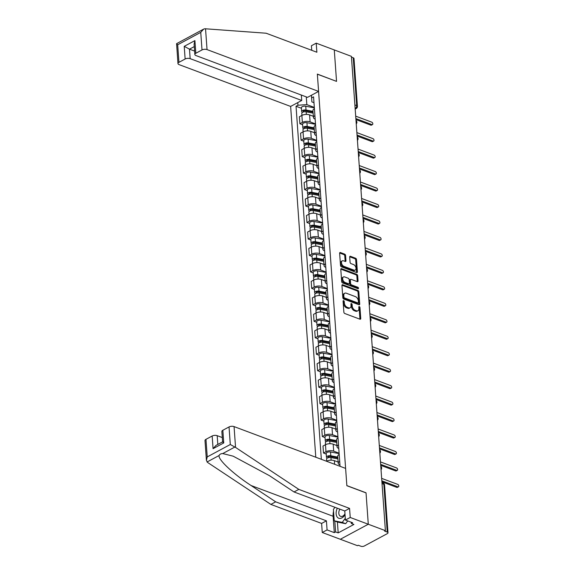 <?xml version="1.0" encoding="UTF-8"?>
<svg xmlns="http://www.w3.org/2000/svg" width="575" height="575" viewBox="0 0 575 575"><rect width="100%" height="100%" fill="white"/><g stroke="black" fill="none" stroke-linecap="round" stroke-linejoin="round"><path stroke-width="0.86" d="M343.613 300.646A0.819 0.51 61.7 0 0 343.074 301.149L343.864 312.16A1.164 0.733 61.7 0 0 344.777 313.512L359.979 319.204A1.164 0.733 61.7 0 0 360.453 319.197A1.164 0.733 61.7 0 0 360.748 318.485L359.957 307.481A0.819 0.51 61.7 0 0 358.778 307.036L358.879 308.459A3.73 2.336 61.7 0 1 357.945 310.73A3.73 2.336 61.7 0 1 356.414 310.766L355.149 310.292A3.73 2.336 61.7 0 1 352.209 305.957L352.108 304.534A0.819 0.51 61.7 0 0 350.923 304.096L351.023 305.519A3.73 2.336 61.7 0 1 350.089 307.79A3.73 2.336 61.7 0 1 348.565 307.819L347.293 307.345A3.73 2.336 61.7 0 1 344.353 303.018L344.252 301.595A0.819 0.51 61.7 0 0 343.613 300.646M345.589 255.494A1.164 0.733 61.7 0 0 344.677 254.143L340.407 252.54A1.164 0.733 61.7 0 0 339.933 252.554A1.164 0.733 61.7 0 0 339.638 253.259L340.515 265.485A1.164 0.733 61.7 0 0 341.435 266.836L356.629 272.536A1.164 0.733 61.7 0 0 357.111 272.528A1.164 0.733 61.7 0 0 357.398 271.817L356.522 259.591A1.164 0.733 61.7 0 0 355.609 258.24L350.455 256.306A1.164 0.733 61.7 0 0 349.981 256.321A1.164 0.733 61.7 0 0 349.686 257.025L350.06 262.257A1.164 0.733 61.7 0 0 350.98 263.609L353.532 264.572A3.119 1.955 61.7 0 1 355.824 267.296A3.119 1.955 61.7 0 1 355.206 270.085A3.119 1.955 61.7 0 1 353.934 270.113L343.929 266.362A3.119 1.955 61.7 0 1 341.636 263.63A3.119 1.955 61.7 0 1 342.254 260.842A3.119 1.955 61.7 0 1 343.527 260.82L345.194 261.445A1.164 0.733 61.7 0 0 345.676 261.438A1.164 0.733 61.7 0 0 345.963 260.727L345.589 255.494L344.777 255.932A1.164 0.733 61.7 0 0 343.857 254.581L339.652 253M206.418 460.381L204.995 440.558A3.565 1.617 -4.1 0 1 205.965 439.336L207.23 456.909L206.418 460.381L207.597 462.451L270.868 504.412L321.612 523.43L322.266 532.508L340.328 539.271L368.287 524.242L366.031 492.797L346.847 485.602L317.357 74.197L336.54 81.384L334.283 49.932L351.404 56.35L385.401 530.66L384.589 531.099L387.248 532.098L383.827 484.287A2.372 1.502 -69.5 0 0 383.029 482.942L381.951 482.533M382.03 483.611L383.827 484.287A2.372 1.078 175.9 0 1 384.56 484.991L387.988 532.802A2.372 1.078 175.9 0 1 387.342 533.622L364.277 546.02A2.372 1.078 175.9 0 1 360.928 546.25L358.261 545.251L357.442 545.689L340.328 539.271L368.287 524.242L385.401 530.66M342.722 284.762A1.164 0.733 61.7 0 0 342.24 284.769A1.164 0.733 61.7 0 0 341.952 285.48L342.822 297.706A1.164 0.733 61.7 0 0 343.742 299.058L358.944 304.75A1.164 0.733 61.7 0 0 359.418 304.743A1.164 0.733 61.7 0 0 359.713 304.031L358.836 291.812A1.164 0.733 61.7 0 0 357.916 290.454L342.722 284.762L341.967 285.164M341.672 281.599L340.795 269.373A1.164 0.733 61.7 0 1 341.09 268.662A1.164 0.733 61.7 0 1 341.564 268.654L356.759 274.347A1.164 0.733 61.7 0 1 357.679 275.698L358.053 280.931A1.164 0.733 61.7 0 1 357.765 281.642A1.164 0.733 61.7 0 1 357.283 281.649L351.124 279.342A1.164 0.733 61.7 0 0 350.642 279.349A1.164 0.733 61.7 0 0 350.355 280.061L350.599 283.533A1.164 0.733 61.7 0 0 351.519 284.884L357.938 287.292A0.819 0.51 61.7 0 1 358.038 288.736L342.592 282.95A1.164 0.733 61.7 0 1 341.672 281.599M190.167 58.657A3.565 1.617 175.9 0 0 185.136 59.009L184.23 46.345L189.484 49.163L190.167 58.657L301.724 100.467L290.634 106.433L315.783 457.218M351.454 57.112L353.251 57.788A2.372 1.078 -4.1 0 1 353.992 58.492L357.42 106.303A2.372 1.078 175.9 0 0 356.68 105.599L353.251 57.788M387.988 532.802A2.372 1.078 175.9 0 0 387.248 532.098M339.947 464.916L339.918 464.902A5.462 2.48 -4.1 0 1 338.222 463.277A5.462 2.48 -4.1 0 1 339.696 461.409M339.2 454.444A5.462 2.48 175.9 0 0 337.719 456.313L338.222 463.277M338.129 462.063L334.363 460.654A5.462 2.48 175.9 0 0 326.658 461.186L326.535 461.251M338.768 448.45L338.74 448.435A5.462 2.48 -4.1 0 1 337.036 446.811A5.462 2.48 -4.1 0 1 338.517 444.942M326.219 454.049L323.495 453.021L325.975 451.684A5.462 2.48 -4.1 0 1 333.687 451.152L339.106 453.186M338.021 437.978A5.462 2.48 175.9 0 0 336.54 439.846L337.036 446.811M336.95 445.596L333.184 444.188A5.462 2.48 175.9 0 0 325.479 444.719L322.992 446.056L323.495 453.021M337.59 431.983L337.554 431.976A5.462 2.48 -4.1 0 1 335.857 430.344A5.462 2.48 -4.1 0 1 337.338 428.483M325.04 437.582L322.309 436.554L324.796 435.225A5.462 2.48 -4.1 0 1 332.501 434.686L337.928 436.72M336.835 421.518A5.462 2.48 175.9 0 0 335.362 423.38L335.857 430.344M335.771 429.137L332.005 427.721A5.462 2.48 175.9 0 0 324.3 428.253L321.813 429.59L322.309 436.554M336.411 415.517L336.375 415.509A5.462 2.48 -4.1 0 1 334.679 413.885A5.462 2.48 -4.1 0 1 336.159 412.016M323.862 421.116L321.13 420.095L323.617 418.758A5.462 2.48 -4.1 0 1 331.322 418.226L336.749 420.26M335.656 405.052A5.462 2.48 175.9 0 0 334.176 406.92L334.679 413.885M334.592 412.67L330.826 411.262A5.462 2.48 175.9 0 0 323.121 411.793L320.634 413.13L321.13 420.095M335.225 399.057L335.196 399.043A5.462 2.48 -4.1 0 1 333.5 397.418A5.462 2.48 -4.1 0 1 334.973 395.55M322.683 404.649L319.952 403.628L322.438 402.292A5.462 2.48 -4.1 0 1 330.143 401.76L335.57 403.794M334.478 388.585A5.462 2.48 175.9 0 0 332.997 390.454L333.5 397.418M333.414 396.204L329.64 394.795A5.462 2.48 175.9 0 0 321.935 395.327L319.456 396.664L319.952 403.628M334.046 382.591L334.018 382.576A5.462 2.48 -4.1 0 1 332.314 380.952A5.462 2.48 -4.1 0 1 333.795 379.083M321.504 388.19L318.773 387.162L321.26 385.825A5.462 2.48 -4.1 0 1 328.965 385.293L334.384 387.327M333.299 372.118A5.462 2.48 175.9 0 0 331.818 373.987L332.314 380.952M332.228 379.737L328.462 378.328A5.462 2.48 175.9 0 0 320.757 378.86L318.27 380.197L318.773 387.162M332.868 366.124L332.839 366.117A5.462 2.48 -4.1 0 1 331.135 364.485A5.462 2.48 -4.1 0 1 332.616 362.624M320.318 371.723L317.594 370.702L320.074 369.366A5.462 2.48 -4.1 0 1 327.786 368.827L333.205 370.861M332.12 355.659A5.462 2.48 175.9 0 0 330.639 357.521L331.135 364.485M331.049 363.278L327.283 361.862A5.462 2.48 175.9 0 0 319.578 362.394L317.091 363.731L317.594 370.702M331.689 349.658L331.653 349.65A5.462 2.48 -4.1 0 1 329.957 348.026A5.462 2.48 -4.1 0 1 331.437 346.157M319.139 355.257L316.408 354.236L318.895 352.899A5.462 2.48 -4.1 0 1 326.6 352.367L332.027 354.401M330.934 339.192A5.462 2.48 175.9 0 0 329.461 341.061L329.957 348.026M329.87 346.811L326.104 345.402A5.462 2.48 175.9 0 0 318.399 345.934L315.912 347.271L316.408 354.236M330.51 333.198L330.474 333.184A5.462 2.48 -4.1 0 1 328.778 331.559A5.462 2.48 -4.1 0 1 330.258 329.691M317.961 338.79L315.229 337.769L317.716 336.433A5.462 2.48 -4.1 0 1 325.421 335.901L330.848 337.935M329.755 322.726A5.462 2.48 175.9 0 0 328.275 324.595L328.778 331.559M328.692 330.345L324.925 328.936A5.462 2.48 175.9 0 0 317.22 329.468L314.733 330.805L315.229 337.769M329.324 316.732L329.295 316.717A5.462 2.48 -4.1 0 1 327.599 315.093A5.462 2.48 -4.1 0 1 329.072 313.224M316.782 322.331L314.051 321.303L316.537 319.966A5.462 2.48 -4.1 0 1 324.243 319.434L329.669 321.468M328.577 306.259A5.462 2.48 175.9 0 0 327.096 308.128L327.599 315.093M327.513 313.878L323.739 312.469A5.462 2.48 175.9 0 0 316.034 313.001L313.555 314.338L314.051 321.303M328.145 300.265L328.117 300.258A5.462 2.48 -4.1 0 1 326.413 298.626A5.462 2.48 -4.1 0 1 327.894 296.765M315.603 305.864L312.872 304.843L315.359 303.507A5.462 2.48 -4.1 0 1 323.064 302.967L328.483 305.002M327.398 289.8A5.462 2.48 175.9 0 0 325.917 291.662L326.413 298.626M326.327 297.419L322.561 296.003A5.462 2.48 175.9 0 0 314.856 296.535L312.369 297.872L312.872 304.843M326.967 283.798L326.938 283.791A5.462 2.48 -4.1 0 1 325.234 282.167A5.462 2.48 -4.1 0 1 326.715 280.298M314.417 289.397L311.693 288.377L314.173 287.04A5.462 2.48 -4.1 0 1 321.885 286.508L327.304 288.542M326.219 273.333A5.462 2.48 175.9 0 0 324.738 275.202L325.234 282.167M325.148 280.952L321.382 279.543A5.462 2.48 175.9 0 0 313.677 280.075L311.19 281.412L311.693 288.377M325.788 267.339L325.752 267.325A5.462 2.48 -4.1 0 1 324.056 265.7A5.462 2.48 -4.1 0 1 325.536 263.832M313.238 272.931L310.507 271.91L312.994 270.573A5.462 2.48 -4.1 0 1 320.699 270.042L326.126 272.076M325.033 256.867A5.462 2.48 175.9 0 0 323.56 258.736L324.056 265.7M323.969 264.486L320.203 263.077A5.462 2.48 175.9 0 0 312.498 263.609L310.011 264.946L310.507 271.91M324.609 250.873L324.573 250.858A5.462 2.48 -4.1 0 1 322.877 249.234A5.462 2.48 -4.1 0 1 324.357 247.365M312.06 256.472L309.328 255.444L311.815 254.107A5.462 2.48 -4.1 0 1 319.52 253.575L324.947 255.609M323.854 240.4A5.462 2.48 175.9 0 0 322.374 242.269L322.877 249.234M322.791 248.026L319.024 246.61A5.462 2.48 175.9 0 0 311.319 247.142L308.832 248.479L309.328 255.444M323.423 234.406L323.394 234.399A5.462 2.48 -4.1 0 1 321.698 232.767A5.462 2.48 -4.1 0 1 323.172 230.906M310.881 240.005L308.15 238.984L310.637 237.647A5.462 2.48 -4.1 0 1 318.342 237.108L323.768 239.143M322.676 223.941A5.462 2.48 175.9 0 0 321.195 225.803L321.698 232.767M321.612 231.56L317.838 230.144A5.462 2.48 175.9 0 0 310.133 230.676L307.647 232.013L308.15 238.984M322.244 217.939L322.216 217.932A5.462 2.48 -4.1 0 1 320.512 216.308A5.462 2.48 -4.1 0 1 321.993 214.439M309.702 223.538L306.971 222.518L309.458 221.181A5.462 2.48 -4.1 0 1 317.163 220.649L322.582 222.683M321.497 207.474A5.462 2.48 175.9 0 0 320.016 209.343L320.512 216.308M320.426 215.093L316.66 213.684A5.462 2.48 175.9 0 0 308.955 214.216L306.468 215.553L306.971 222.518M321.066 201.48L321.037 201.466A5.462 2.48 -4.1 0 1 319.333 199.841A5.462 2.48 -4.1 0 1 320.814 197.972M308.516 207.072L305.792 206.051L308.272 204.714A5.462 2.48 -4.1 0 1 315.984 204.182L321.403 206.217M320.318 191.008A5.462 2.48 175.9 0 0 318.838 192.877L319.333 199.841M319.247 198.627L315.481 197.218A5.462 2.48 175.9 0 0 307.776 197.75L305.289 199.087L305.792 206.051M319.887 185.013L319.851 184.999A5.462 2.48 -4.1 0 1 318.155 183.375A5.462 2.48 -4.1 0 1 319.635 181.513M307.338 190.612L304.606 189.585L307.093 188.248A5.462 2.48 -4.1 0 1 314.798 187.716L320.225 189.75M319.132 174.541A5.462 2.48 175.9 0 0 317.659 176.41L318.155 183.375M318.068 182.167L314.302 180.751A5.462 2.48 175.9 0 0 306.597 181.283L304.11 182.62L304.606 189.585M318.708 168.547L318.672 168.54A5.462 2.48 -4.1 0 1 316.976 166.908A5.462 2.48 -4.1 0 1 318.457 165.047M306.159 174.146L303.428 173.125L305.914 171.788A5.462 2.48 -4.1 0 1 313.619 171.249L319.046 173.283M317.953 158.082A5.462 2.48 175.9 0 0 316.473 159.943L316.976 166.908M316.89 165.701L313.123 164.285A5.462 2.48 175.9 0 0 305.418 164.817L302.932 166.153L303.428 173.125M317.522 152.08L317.493 152.073A5.462 2.48 -4.1 0 1 315.797 150.449A5.462 2.48 -4.1 0 1 317.271 148.58M304.98 157.679L302.249 156.659L304.736 155.322A5.462 2.48 -4.1 0 1 312.441 154.79L317.867 156.824M316.775 141.615A5.462 2.48 175.9 0 0 315.294 143.484L315.797 150.449M315.711 149.234L311.938 147.825A5.462 2.48 175.9 0 0 304.232 148.357L301.746 149.694L302.249 156.659M316.343 135.621L316.315 135.607A5.462 2.48 -4.1 0 1 314.611 133.982A5.462 2.48 -4.1 0 1 316.092 132.113M303.801 141.213L301.07 140.192L303.557 138.855A5.462 2.48 -4.1 0 1 311.262 138.323L316.681 140.357M315.596 125.149A5.462 2.48 175.9 0 0 314.115 127.017L314.611 133.982M314.525 132.768L310.759 131.359A5.462 2.48 175.9 0 0 303.054 131.891L300.567 133.228L301.07 140.192M315.165 119.154L315.136 119.14A5.462 2.48 -4.1 0 1 313.433 117.516A5.462 2.48 -4.1 0 1 314.913 115.654M302.615 124.753L299.891 123.726L302.371 122.389A5.462 2.48 -4.1 0 1 310.083 121.857L315.502 123.891M314.417 108.682A5.462 2.48 175.9 0 0 312.937 110.551L313.433 117.516M313.346 116.308L309.58 114.892A5.462 2.48 175.9 0 0 301.875 115.424L299.388 116.761L299.891 123.726M306.281 96.902L306.834 104.621L297.958 105.232L296.039 106.26L321.346 459.303M297.958 105.232L297.771 102.594M311.463 95.234L311.887 101.904L311.413 95.263M340.048 466.318L313.562 96.844L311.65 97.872M313.986 102.688L311.887 101.904M306.834 104.621L314.324 107.424M301.437 108.287L296.039 106.26M343.081 301.278A0.819 0.51 61.7 0 1 343.44 302.033L343.541 303.456A3.73 2.336 61.7 0 0 346.481 307.783L347.293 307.345M350.089 307.79L349.277 308.229A3.73 2.336 61.7 0 1 347.746 308.257L346.481 307.783M357.945 310.73L357.125 311.168A3.73 2.336 61.7 0 1 355.602 311.204L354.329 310.723A3.73 2.336 61.7 0 1 351.39 306.396L351.289 304.973A0.819 0.51 61.7 0 0 350.93 304.218M359.921 319.183A1.164 0.733 61.7 0 0 359.928 318.924L359.145 307.92A0.819 0.51 61.7 0 0 358.786 307.158M358.886 304.736A1.164 0.733 61.7 0 0 358.893 304.47L358.017 292.251A1.164 0.733 61.7 0 0 357.104 290.893L341.96 285.222M343.929 297.009A0.819 0.51 61.7 0 0 344.569 297.958L357.909 302.953A0.819 0.51 61.7 0 0 358.448 302.45L358.34 300.948A3.73 2.336 61.7 0 0 355.4 296.621L346.279 293.207A3.73 2.336 61.7 0 0 344.756 293.236A3.73 2.336 61.7 0 0 343.821 295.507L343.929 297.009L343.11 297.447A0.819 0.51 61.7 0 0 343.757 298.396L344.569 297.958M358.239 302.946L357.427 303.384A0.819 0.51 61.7 0 1 357.089 303.392L343.757 298.396M344.756 293.236L343.936 293.674A3.73 2.336 61.7 0 0 343.002 295.945L343.821 295.507M343.11 297.447L343.002 295.945M340.803 269.114L355.947 274.785L356.759 274.347M357.226 281.628A1.164 0.733 61.7 0 0 357.24 281.369L356.867 276.137A1.164 0.733 61.7 0 0 355.947 274.785M350.642 279.349L349.83 279.788A1.164 0.733 61.7 0 0 349.535 280.499L349.787 283.971A1.164 0.733 61.7 0 0 350.707 285.322L357.118 287.73L357.938 287.292M357.758 288.636A0.819 0.51 61.7 0 0 357.118 287.73M344.727 276.942A3.119 1.955 61.7 0 0 343.447 276.97A3.119 1.955 61.7 0 0 342.837 279.759A3.119 1.955 61.7 0 0 345.122 282.49L348.651 283.806A1.164 0.733 61.7 0 0 349.126 283.798A1.164 0.733 61.7 0 0 349.42 283.087L349.169 279.615A1.164 0.733 61.7 0 0 348.249 278.264L344.727 276.942M343.447 276.97L342.635 277.409A3.119 1.955 61.7 0 0 342.017 280.197A3.119 1.955 61.7 0 0 344.31 282.922L345.122 282.49M349.126 283.798L348.313 284.237A1.164 0.733 61.7 0 1 347.832 284.244L344.31 282.922M345.144 261.424A1.164 0.733 61.7 0 0 345.151 261.165L344.777 255.932M342.254 260.842L341.435 261.28A3.119 1.955 61.7 0 0 340.824 264.069A3.119 1.955 61.7 0 0 343.11 266.8L343.929 266.362M355.206 270.085L354.394 270.523A3.119 1.955 61.7 0 1 353.115 270.552L343.11 266.8M356.579 272.514A1.164 0.733 61.7 0 0 356.586 272.255L355.709 260.029A1.164 0.733 61.7 0 0 354.789 258.678L349.693 256.766M381.829 480.801L397.893 486.817A1.366 0.855 61.7 0 0 398.446 486.809L397.39 487.377A1.366 0.855 -118.3 0 1 396.829 487.384L381.901 481.793M398.446 486.809A1.366 0.855 61.7 0 0 398.719 485.588A1.366 0.855 61.7 0 0 397.713 484.387L381.649 478.371M337.834 457.901L330.086 456.449A1.423 0.647 175.9 0 0 328.663 456.55A1.423 0.647 175.9 0 0 327.994 457.161A1.423 0.647 175.9 0 0 328.433 457.585L328.138 457.743M337.777 457.096L330.812 455.788A2.968 1.344 175.9 0 0 327.851 455.997A2.968 1.344 175.9 0 0 326.456 457.269A2.968 1.344 175.9 0 0 327.276 458.11M339.135 453.603L330.539 451.986A2.968 1.344 175.9 0 0 327.577 452.202A2.968 1.344 175.9 0 0 326.183 453.474L326.456 457.269M328.44 457.664L328.368 456.679M337.906 458.886L330.941 457.585A2.968 1.344 175.9 0 0 327.98 457.793A2.968 1.344 175.9 0 0 326.578 459.066L326.729 461.15M336.655 441.435L328.907 439.983A1.423 0.647 175.9 0 0 327.484 440.083A1.423 0.647 175.9 0 0 326.816 440.694A1.423 0.647 175.9 0 0 327.254 441.118L326.959 441.277M336.598 440.63L329.633 439.322A2.968 1.344 175.9 0 0 326.672 439.537A2.968 1.344 175.9 0 0 325.27 440.802A2.968 1.344 175.9 0 0 326.097 441.65M337.956 437.137L329.36 435.527A2.968 1.344 175.9 0 0 326.399 435.735A2.968 1.344 175.9 0 0 324.997 437.007L325.27 440.802M327.261 441.198L327.189 440.213M336.727 442.419L329.762 441.118A2.968 1.344 175.9 0 0 326.801 441.327A2.968 1.344 175.9 0 0 325.4 442.599L325.551 444.683M235.556 447.422L230.295 444.511L229.037 426.938A3.565 1.617 -4.1 0 1 234.061 426.592L235.556 447.422L298.827 489.382L349.571 508.401L350.225 517.478L368.287 524.242L366.038 492.897L346.854 485.71L345.618 468.402L234.061 426.592M337.403 521.999L338.186 532.896L353.912 524.436L351.332 523.473L352.64 522.768L345.41 520.059L344.763 510.981L294.019 491.963L269.431 475.662L233.177 456.176L222.719 453.567C220.822 453.646 219.636 454.286 219.168 455.472C217.494 459.13 233.378 474.08 251.095 485.523L275.677 501.824L326.42 520.842L327.074 529.92L334.298 532.63L333.126 516.271A13.354 8.467 110.5 0 1 333.536 511.189M294.019 491.963L298.827 489.382M345.41 520.059L350.225 517.478M344.763 510.981L349.571 508.401M205.965 439.336L212.161 436.008A3.565 1.617 -4.1 0 1 217.185 435.663L217.817 444.432M222.302 437.575L217.185 435.663M338.186 532.896L335.606 531.925L334.298 532.63M322.266 532.508L327.074 529.92M321.612 523.43L326.42 520.842M270.868 504.412L275.677 501.824M222.611 441.902L221.864 431.487A3.565 1.617 -4.1 0 1 222.841 430.265L229.037 426.938M334.585 507.811A13.354 8.467 110.5 0 1 334.822 507.258M351.332 523.473L351.246 522.244M334.822 521.036L335.606 531.925M222.611 441.859L215.948 445.431L213.073 448.673L212.161 436.008M222.841 430.265L223.747 442.937C222.302 441.88 222.266 441.586 223.653 442.046M318.593 91.403L207.036 49.594A3.565 1.617 175.9 0 0 202.012 49.939L195.816 53.267A3.565 1.617 175.9 0 0 194.846 54.488A3.565 1.617 175.9 0 0 195.953 55.552L307.51 97.362L318.593 91.403L317.35 74.089L336.418 81.341M202.012 49.939L200.747 32.365L203.629 29.124L204.865 28.75L266.124 33.221L316.875 52.239L316.221 43.161L311.413 45.748L311.743 50.32M316.221 43.161L334.283 49.932L336.533 81.283M185.136 59.009L178.947 62.337A3.565 1.617 175.9 0 0 177.97 63.559A3.565 1.617 175.9 0 0 179.077 64.616L290.634 106.433M301.329 95.048L301.724 100.467M194.278 46.582L189.484 49.163L194.602 51.082M194.846 54.488L194.098 44.074L194.911 40.602L195.816 53.267M203.629 29.124L176.59 43.664L177.97 63.559M177.05 43.7C176.237 43.528 176.446 43.88 177.682 44.764L178.947 62.337M337.331 508.199A7.719 4.888 -69.5 0 0 336.734 516.278A7.719 4.888 -69.5 0 0 341.931 517.874A7.719 4.888 -69.5 0 0 345.036 514.754M339.818 509.134A5.283 3.349 -69.5 0 0 340.601 516.343A5.283 3.349 -69.5 0 0 342.793 516.091A5.283 3.349 -69.5 0 0 344.971 513.87M347.731 520.928L345.69 523.703L337.662 522.1L334.226 520.813L333.407 509.414L334.959 507.308M345.287 518.291L342.254 522.409L334.226 520.813M345.69 523.703L342.254 522.409M380.643 464.334L396.707 470.35A1.366 0.855 61.7 0 0 397.268 470.343L396.211 470.911A1.366 0.855 -118.3 0 1 395.65 470.925L380.715 465.326M397.268 470.343A1.366 0.855 61.7 0 0 397.541 469.121A1.366 0.855 61.7 0 0 396.534 467.928L380.47 461.905M379.464 447.868L395.528 453.891A1.366 0.855 61.7 0 0 396.089 453.876L395.032 454.444A1.366 0.855 -118.3 0 1 394.472 454.458L379.536 448.859M396.089 453.876A1.366 0.855 61.7 0 0 396.355 452.654A1.366 0.855 61.7 0 0 395.356 451.461L379.292 445.438M335.469 424.968L327.728 423.516A1.423 0.647 175.9 0 0 326.305 423.617A1.423 0.647 175.9 0 0 325.63 424.228A1.423 0.647 175.9 0 0 326.075 424.652L325.781 424.817M335.412 424.163L328.454 422.862A2.968 1.344 175.9 0 0 325.493 423.071A2.968 1.344 175.9 0 0 324.092 424.343A2.968 1.344 175.9 0 0 324.911 425.184M336.777 420.67L328.181 419.06A2.968 1.344 175.9 0 0 325.22 419.268A2.968 1.344 175.9 0 0 323.818 420.541L324.092 424.343M326.082 424.731L326.011 423.746M335.541 425.96L328.584 424.652A2.968 1.344 175.9 0 0 325.623 424.868A2.968 1.344 175.9 0 0 324.221 426.132L324.372 428.217M334.291 408.509L326.543 407.057A1.423 0.647 175.9 0 0 325.127 407.158A1.423 0.647 175.9 0 0 324.451 407.768A1.423 0.647 175.9 0 0 324.897 408.192L324.595 408.351M334.233 407.697L327.276 406.396A2.968 1.344 175.9 0 0 324.314 406.604A2.968 1.344 175.9 0 0 322.913 407.876A2.968 1.344 175.9 0 0 323.732 408.717M335.599 404.203L327.002 402.593A2.968 1.344 175.9 0 0 324.041 402.809A2.968 1.344 175.9 0 0 322.64 404.074L322.913 407.876M324.904 408.264L324.832 407.28M334.363 409.493L327.405 408.185A2.968 1.344 175.9 0 0 324.437 408.401A2.968 1.344 175.9 0 0 323.042 409.673L323.193 411.75M333.112 392.042L325.364 390.59A1.423 0.647 175.9 0 0 323.941 390.691A1.423 0.647 175.9 0 0 323.272 391.302A1.423 0.647 175.9 0 0 323.718 391.726L323.416 391.884M333.054 391.237L326.09 389.929A2.968 1.344 175.9 0 0 323.128 390.137A2.968 1.344 175.9 0 0 321.734 391.41A2.968 1.344 175.9 0 0 322.553 392.251M334.42 387.744L325.824 386.127A2.968 1.344 175.9 0 0 322.855 386.342A2.968 1.344 175.9 0 0 321.461 387.615L321.734 391.41M323.718 391.805L323.653 390.82M333.184 393.027L326.219 391.726A2.968 1.344 175.9 0 0 323.258 391.934A2.968 1.344 175.9 0 0 321.863 393.207L322.007 395.291M378.285 431.401L394.349 437.424A1.366 0.855 61.7 0 0 394.91 437.41L393.846 437.985A1.366 0.855 -118.3 0 1 393.293 437.992L378.357 432.4M394.91 437.41A1.366 0.855 61.7 0 0 395.176 436.195A1.366 0.855 61.7 0 0 394.177 434.995L378.113 428.979M377.107 414.942L393.171 420.957A1.366 0.855 61.7 0 0 393.731 420.95L392.668 421.518A1.366 0.855 -118.3 0 1 392.107 421.525L377.178 415.933M393.731 420.95A1.366 0.855 61.7 0 0 393.997 419.728A1.366 0.855 61.7 0 0 392.998 418.528L376.934 412.512M375.928 398.475L391.992 404.491A1.366 0.855 61.7 0 0 392.545 404.484L391.489 405.052A1.366 0.855 -118.3 0 1 390.928 405.066L376 399.467M392.545 404.484A1.366 0.855 61.7 0 0 392.818 403.262A1.366 0.855 61.7 0 0 391.812 402.069L375.748 396.046M331.933 375.576L324.185 374.124A1.423 0.647 175.9 0 0 322.762 374.224A1.423 0.647 175.9 0 0 322.093 374.835A1.423 0.647 175.9 0 0 322.532 375.259L322.237 375.418M331.876 374.771L324.911 373.463A2.968 1.344 175.9 0 0 321.95 373.678A2.968 1.344 175.9 0 0 320.555 374.943A2.968 1.344 175.9 0 0 321.375 375.791M333.234 371.277L324.638 369.668A2.968 1.344 175.9 0 0 321.677 369.876A2.968 1.344 175.9 0 0 320.282 371.148L320.555 374.943M322.539 375.338L322.467 374.354M332.005 376.56L325.04 375.259A2.968 1.344 175.9 0 0 322.079 375.468A2.968 1.344 175.9 0 0 320.678 376.74L320.828 378.824M374.742 382.008L390.806 388.032A1.366 0.855 61.7 0 0 391.367 388.017L390.31 388.585A1.366 0.855 -118.3 0 1 389.749 388.599L374.814 383M391.367 388.017A1.366 0.855 61.7 0 0 391.64 386.795A1.366 0.855 61.7 0 0 390.633 385.602L374.569 379.579M330.754 359.109L323.006 357.657A1.423 0.647 175.9 0 0 321.583 357.758A1.423 0.647 175.9 0 0 320.915 358.369A1.423 0.647 175.9 0 0 321.353 358.793L321.058 358.958M330.697 358.304L323.732 357.003A2.968 1.344 175.9 0 0 320.771 357.212A2.968 1.344 175.9 0 0 319.369 358.484A2.968 1.344 175.9 0 0 320.196 359.325M332.055 354.811L323.459 353.201A2.968 1.344 175.9 0 0 320.498 353.409A2.968 1.344 175.9 0 0 319.096 354.682L319.369 358.484M321.36 358.872L321.288 357.887M330.826 360.101L323.862 358.793A2.968 1.344 175.9 0 0 320.9 359.008A2.968 1.344 175.9 0 0 319.499 360.273L319.65 362.358M373.563 365.542L389.627 371.565A1.366 0.855 61.7 0 0 390.188 371.551L389.131 372.126A1.366 0.855 -118.3 0 1 388.571 372.133L373.635 366.541M390.188 371.551A1.366 0.855 61.7 0 0 390.454 370.336A1.366 0.855 61.7 0 0 389.455 369.136L373.391 363.12M329.568 342.65L321.827 341.198A1.423 0.647 175.9 0 0 320.404 341.298A1.423 0.647 175.9 0 0 319.729 341.909A1.423 0.647 175.9 0 0 320.174 342.333L319.873 342.492M329.511 341.838L322.553 340.537A2.968 1.344 175.9 0 0 319.592 340.745A2.968 1.344 175.9 0 0 318.191 342.017A2.968 1.344 175.9 0 0 319.01 342.858M330.877 338.344L322.28 336.734A2.968 1.344 175.9 0 0 319.319 336.95A2.968 1.344 175.9 0 0 317.918 338.215L318.191 342.017M320.182 342.405L320.11 341.421M329.64 343.634L322.683 342.326A2.968 1.344 175.9 0 0 319.722 342.542A2.968 1.344 175.9 0 0 318.32 343.814L318.471 345.891M372.384 349.082L388.448 355.098A1.366 0.855 61.7 0 0 389.009 355.091L387.945 355.659A1.366 0.855 -118.3 0 1 387.392 355.666L372.456 350.074M389.009 355.091A1.366 0.855 61.7 0 0 389.275 353.869A1.366 0.855 61.7 0 0 388.276 352.669L372.212 346.653M328.39 326.183L320.642 324.731A1.423 0.647 175.9 0 0 319.226 324.832A1.423 0.647 175.9 0 0 318.55 325.443A1.423 0.647 175.9 0 0 318.996 325.867L318.694 326.025M328.332 325.378L321.375 324.07A2.968 1.344 175.9 0 0 318.406 324.278A2.968 1.344 175.9 0 0 317.012 325.551A2.968 1.344 175.9 0 0 317.831 326.392M329.698 321.885L321.102 320.268A2.968 1.344 175.9 0 0 318.14 320.483A2.968 1.344 175.9 0 0 316.739 321.756L317.012 325.551M319.003 325.946L318.931 324.961M328.462 327.168L321.504 325.867A2.968 1.344 175.9 0 0 318.536 326.075A2.968 1.344 175.9 0 0 317.141 327.348L317.292 329.432M371.206 332.616L387.27 338.632A1.366 0.855 61.7 0 0 387.83 338.625L386.767 339.192A1.366 0.855 -118.3 0 1 386.206 339.207L371.277 333.608M387.83 338.625A1.366 0.855 61.7 0 0 388.096 337.403A1.366 0.855 61.7 0 0 387.097 336.21L371.033 330.187M327.211 309.717L319.463 308.265A1.423 0.647 175.9 0 0 318.04 308.365A1.423 0.647 175.9 0 0 317.371 308.976A1.423 0.647 175.9 0 0 317.817 309.4L317.515 309.558M327.153 308.912L320.189 307.603A2.968 1.344 175.9 0 0 317.228 307.819A2.968 1.344 175.9 0 0 315.833 309.084A2.968 1.344 175.9 0 0 316.652 309.932M328.519 305.418L319.923 303.808A2.968 1.344 175.9 0 0 316.954 304.017A2.968 1.344 175.9 0 0 315.56 305.289L315.833 309.084M317.817 309.479L317.752 308.495M327.283 310.701L320.318 309.4A2.968 1.344 175.9 0 0 317.357 309.609A2.968 1.344 175.9 0 0 315.963 310.881L316.106 312.965M370.027 316.149L386.091 322.173A1.366 0.855 61.7 0 0 386.644 322.158L385.588 322.726A1.366 0.855 -118.3 0 1 385.027 322.74L370.099 317.141M386.644 322.158A1.366 0.855 61.7 0 0 386.918 320.936A1.366 0.855 61.7 0 0 385.911 319.743L369.847 313.72M326.032 293.25L318.284 291.798A1.423 0.647 175.9 0 0 316.861 291.899A1.423 0.647 175.9 0 0 316.192 292.51A1.423 0.647 175.9 0 0 316.631 292.934L316.336 293.099M325.975 292.445L319.01 291.144A2.968 1.344 175.9 0 0 316.049 291.353A2.968 1.344 175.9 0 0 314.654 292.625A2.968 1.344 175.9 0 0 315.474 293.466M327.333 288.952L318.737 287.342A2.968 1.344 175.9 0 0 315.776 287.55A2.968 1.344 175.9 0 0 314.381 288.822L314.654 292.625M316.638 293.013L316.566 292.028M326.104 294.242L319.139 292.934A2.968 1.344 175.9 0 0 316.178 293.149A2.968 1.344 175.9 0 0 314.777 294.414L314.928 296.499M368.841 299.683L384.905 305.706A1.366 0.855 61.7 0 0 385.466 305.692L384.409 306.267A1.366 0.855 -118.3 0 1 383.848 306.274L368.913 300.682M385.466 305.692A1.366 0.855 61.7 0 0 385.739 304.477A1.366 0.855 61.7 0 0 384.732 303.277L368.668 297.261M324.853 276.791L317.105 275.339A1.423 0.647 175.9 0 0 315.682 275.439A1.423 0.647 175.9 0 0 315.014 276.05A1.423 0.647 175.9 0 0 315.452 276.474L315.158 276.632M324.796 275.978L317.831 274.678A2.968 1.344 175.9 0 0 314.87 274.886A2.968 1.344 175.9 0 0 313.468 276.158A2.968 1.344 175.9 0 0 314.295 276.999M326.154 272.485L317.558 270.875A2.968 1.344 175.9 0 0 314.597 271.091A2.968 1.344 175.9 0 0 313.195 272.356L313.468 276.158M315.459 276.546L315.387 275.562M324.918 277.775L317.961 276.467A2.968 1.344 175.9 0 0 314.999 276.683A2.968 1.344 175.9 0 0 313.598 277.955L313.749 280.032M367.662 283.223L383.726 289.239A1.366 0.855 61.7 0 0 384.287 289.232L383.23 289.8A1.366 0.855 -118.3 0 1 382.67 289.807L367.734 284.215M384.287 289.232A1.366 0.855 61.7 0 0 384.553 288.01A1.366 0.855 61.7 0 0 383.554 286.81L367.49 280.794M323.668 260.324L315.927 258.872A1.423 0.647 175.9 0 0 314.503 258.973A1.423 0.647 175.9 0 0 313.828 259.584A1.423 0.647 175.9 0 0 314.273 260.008L313.972 260.166M323.61 259.519L316.652 258.211A2.968 1.344 175.9 0 0 313.691 258.419A2.968 1.344 175.9 0 0 312.29 259.692A2.968 1.344 175.9 0 0 313.109 260.533M324.976 256.026L316.379 254.409A2.968 1.344 175.9 0 0 313.418 254.624A2.968 1.344 175.9 0 0 312.017 255.897L312.29 259.692M314.281 260.087L314.209 259.102M323.739 261.309L316.782 260.008A2.968 1.344 175.9 0 0 313.821 260.216A2.968 1.344 175.9 0 0 312.419 261.488L312.57 263.573M366.483 266.757L382.548 272.773A1.366 0.855 61.7 0 0 383.108 272.766L382.044 273.333A1.366 0.855 -118.3 0 1 381.491 273.348L366.555 267.749M383.108 272.766A1.366 0.855 61.7 0 0 383.374 271.544A1.366 0.855 61.7 0 0 382.375 270.351L366.311 264.327M322.489 243.857L314.741 242.406A1.423 0.647 175.9 0 0 313.325 242.506A1.423 0.647 175.9 0 0 312.649 243.117A1.423 0.647 175.9 0 0 313.095 243.541L312.793 243.699M322.431 243.053L315.474 241.744A2.968 1.344 175.9 0 0 312.505 241.96A2.968 1.344 175.9 0 0 311.111 243.225A2.968 1.344 175.9 0 0 311.93 244.073M323.797 239.559L315.201 237.949A2.968 1.344 175.9 0 0 312.239 238.158A2.968 1.344 175.9 0 0 310.838 239.43L311.111 243.225M313.102 243.62L313.03 242.636M322.561 244.842L315.603 243.541A2.968 1.344 175.9 0 0 312.635 243.75A2.968 1.344 175.9 0 0 311.24 245.022L311.391 247.106M365.305 250.29L381.369 256.313A1.366 0.855 61.7 0 0 381.929 256.299L380.866 256.867A1.366 0.855 -118.3 0 1 380.305 256.881L365.377 251.282M381.929 256.299A1.366 0.855 61.7 0 0 382.195 255.077A1.366 0.855 61.7 0 0 381.196 253.884L365.132 247.861M321.31 227.391L313.562 225.939A1.423 0.647 175.9 0 0 312.139 226.047A1.423 0.647 175.9 0 0 311.47 226.651A1.423 0.647 175.9 0 0 311.916 227.075L311.614 227.24M321.252 226.586L314.288 225.285A2.968 1.344 175.9 0 0 311.327 225.493A2.968 1.344 175.9 0 0 309.932 226.766A2.968 1.344 175.9 0 0 310.752 227.607M322.618 223.093L314.022 221.483A2.968 1.344 175.9 0 0 311.053 221.691A2.968 1.344 175.9 0 0 309.659 222.963L309.932 226.766M311.916 227.154L311.851 226.169M321.382 228.383L314.417 227.075A2.968 1.344 175.9 0 0 311.456 227.29A2.968 1.344 175.9 0 0 310.062 228.555L310.205 230.64M364.126 233.824L380.19 239.847A1.366 0.855 61.7 0 0 380.743 239.833L379.687 240.408A1.366 0.855 -118.3 0 1 379.126 240.415L364.198 234.823M380.743 239.833A1.366 0.855 61.7 0 0 381.017 238.618A1.366 0.855 61.7 0 0 380.01 237.417L363.946 231.402M320.131 210.932L312.383 209.48A1.423 0.647 175.9 0 0 310.96 209.58A1.423 0.647 175.9 0 0 310.292 210.191A1.423 0.647 175.9 0 0 310.73 210.615L310.435 210.773M320.074 210.119L313.109 208.818A2.968 1.344 175.9 0 0 310.148 209.027A2.968 1.344 175.9 0 0 308.753 210.299A2.968 1.344 175.9 0 0 309.573 211.14M321.432 206.626L312.836 205.016A2.968 1.344 175.9 0 0 309.875 205.232A2.968 1.344 175.9 0 0 308.48 206.497L308.753 210.299M310.737 210.687L310.665 209.702M320.203 211.916L313.238 210.608A2.968 1.344 175.9 0 0 310.277 210.824A2.968 1.344 175.9 0 0 308.876 212.096L309.027 214.173M362.94 217.364L379.004 223.38A1.366 0.855 61.7 0 0 379.565 223.373L378.508 223.941A1.366 0.855 -118.3 0 1 377.948 223.948L363.012 218.356M379.565 223.373A1.366 0.855 61.7 0 0 379.838 222.151A1.366 0.855 61.7 0 0 378.832 220.958L362.768 214.935M318.952 194.465L311.204 193.013A1.423 0.647 175.9 0 0 309.781 193.114A1.423 0.647 175.9 0 0 309.113 193.725A1.423 0.647 175.9 0 0 309.551 194.149L309.257 194.307M318.895 193.66L311.93 192.352A2.968 1.344 175.9 0 0 308.969 192.56A2.968 1.344 175.9 0 0 307.567 193.833A2.968 1.344 175.9 0 0 308.394 194.673M320.253 190.167L311.657 188.55A2.968 1.344 175.9 0 0 308.696 188.765A2.968 1.344 175.9 0 0 307.294 190.037L307.567 193.833M309.558 194.228L309.487 193.243M319.017 195.45L312.06 194.149A2.968 1.344 175.9 0 0 309.098 194.357A2.968 1.344 175.9 0 0 307.697 195.629L307.848 197.714M361.761 200.898L377.825 206.914A1.366 0.855 61.7 0 0 378.386 206.907L377.329 207.474A1.366 0.855 -118.3 0 1 376.769 207.489L361.833 201.89M378.386 206.907A1.366 0.855 61.7 0 0 378.652 205.685A1.366 0.855 61.7 0 0 377.653 204.492L361.589 198.468M317.767 177.998L310.026 176.547A1.423 0.647 175.9 0 0 308.603 176.647A1.423 0.647 175.9 0 0 307.927 177.258A1.423 0.647 175.9 0 0 308.373 177.682L308.071 177.84M317.709 177.193L310.752 175.885A2.968 1.344 175.9 0 0 307.79 176.101A2.968 1.344 175.9 0 0 306.389 177.366A2.968 1.344 175.9 0 0 307.208 178.214M319.075 173.7L310.478 172.09A2.968 1.344 175.9 0 0 307.517 172.299A2.968 1.344 175.9 0 0 306.116 173.571L306.389 177.366M308.38 177.761L308.308 176.777M317.838 178.983L310.881 177.682A2.968 1.344 175.9 0 0 307.92 177.891A2.968 1.344 175.9 0 0 306.518 179.163L306.669 181.247M360.582 184.431L376.647 190.454A1.366 0.855 61.7 0 0 377.207 190.44L376.143 191.008A1.366 0.855 -118.3 0 1 375.59 191.022L360.654 185.423M377.207 190.44A1.366 0.855 61.7 0 0 377.473 189.218A1.366 0.855 61.7 0 0 376.474 188.025L360.41 182.002M316.588 161.532L308.84 160.08A1.423 0.647 175.9 0 0 307.417 160.188A1.423 0.647 175.9 0 0 306.748 160.792A1.423 0.647 175.9 0 0 307.194 161.216L306.892 161.381M316.53 160.727L309.573 159.426A2.968 1.344 175.9 0 0 306.604 159.634A2.968 1.344 175.9 0 0 305.21 160.907A2.968 1.344 175.9 0 0 306.029 161.748M317.896 157.234L309.3 155.624A2.968 1.344 175.9 0 0 306.338 155.832A2.968 1.344 175.9 0 0 304.937 157.104L305.21 160.907M307.201 161.295L307.129 160.31M316.66 162.524L309.702 161.216A2.968 1.344 175.9 0 0 306.734 161.431A2.968 1.344 175.9 0 0 305.339 162.696L305.49 164.781M359.404 167.965L375.468 173.988A1.366 0.855 61.7 0 0 376.028 173.973L374.965 174.548A1.366 0.855 -118.3 0 1 374.404 174.556L359.476 168.964M376.028 173.973A1.366 0.855 61.7 0 0 376.294 172.759A1.366 0.855 61.7 0 0 375.295 171.558L359.231 165.542M315.409 145.072L307.661 143.621A1.423 0.647 175.9 0 0 306.238 143.721A1.423 0.647 175.9 0 0 305.569 144.332A1.423 0.647 175.9 0 0 306.015 144.756L305.713 144.914M315.352 144.26L308.387 142.959A2.968 1.344 175.9 0 0 305.426 143.168A2.968 1.344 175.9 0 0 304.031 144.44A2.968 1.344 175.9 0 0 304.851 145.281M316.717 140.767L308.121 139.157A2.968 1.344 175.9 0 0 305.152 139.373A2.968 1.344 175.9 0 0 303.758 140.638L304.031 144.44M306.015 144.828L305.95 143.843M315.481 146.057L308.516 144.749A2.968 1.344 175.9 0 0 305.555 144.965A2.968 1.344 175.9 0 0 304.161 146.237L304.304 148.314M358.225 151.505L374.289 157.521A1.366 0.855 61.7 0 0 374.842 157.514L373.786 158.082A1.366 0.855 -118.3 0 1 373.225 158.089L358.29 152.497M374.842 157.514A1.366 0.855 61.7 0 0 375.116 156.292A1.366 0.855 61.7 0 0 374.109 155.099L358.045 149.076M314.23 128.606L306.482 127.154A1.423 0.647 175.9 0 0 305.059 127.255A1.423 0.647 175.9 0 0 304.391 127.866A1.423 0.647 175.9 0 0 304.829 128.29L304.534 128.448M314.173 127.801L307.208 126.493A2.968 1.344 175.9 0 0 304.247 126.701A2.968 1.344 175.9 0 0 302.845 127.973A2.968 1.344 175.9 0 0 303.672 128.814M315.531 124.308L306.935 122.691A2.968 1.344 175.9 0 0 303.974 122.906A2.968 1.344 175.9 0 0 302.579 124.178L302.845 127.973M304.836 128.369L304.764 127.384M314.302 129.591L307.338 128.29A2.968 1.344 175.9 0 0 304.376 128.498A2.968 1.344 175.9 0 0 302.975 129.77L303.126 131.855M357.039 135.039L373.103 141.062A1.366 0.855 61.7 0 0 373.664 141.048L372.607 141.615A1.366 0.855 -118.3 0 1 372.047 141.63L357.111 136.031M373.664 141.048A1.366 0.855 61.7 0 0 373.937 139.826A1.366 0.855 61.7 0 0 372.931 138.632L356.867 132.609M313.052 112.139L305.303 110.688A1.423 0.647 175.9 0 0 303.88 110.788A1.423 0.647 175.9 0 0 303.205 111.399A1.423 0.647 175.9 0 0 303.65 111.823L303.356 111.981M312.994 111.334L306.029 110.026A2.968 1.344 175.9 0 0 303.068 110.242A2.968 1.344 175.9 0 0 301.667 111.507A2.968 1.344 175.9 0 0 302.493 112.355M314.353 107.841L305.756 106.231A2.968 1.344 175.9 0 0 302.795 106.44A2.968 1.344 175.9 0 0 301.393 107.712L301.667 111.507M303.658 111.902L303.586 110.917M313.116 113.131L306.159 111.823A2.968 1.344 175.9 0 0 303.197 112.032A2.968 1.344 175.9 0 0 301.796 113.304L301.947 115.388M355.86 118.572L371.924 124.595A1.366 0.855 61.7 0 0 372.485 124.581L371.428 125.149A1.366 0.855 -118.3 0 1 370.868 125.163L355.932 119.564M372.485 124.581A1.366 0.855 61.7 0 0 372.751 123.359A1.366 0.855 61.7 0 0 371.752 122.166L355.688 116.143M355.149 108.61L355.199 108.582A2.372 1.502 -69.5 0 0 356.68 105.599L354.883 104.923M355.142 108.56L355.199 108.582A2.372 1.488 -118.3 0 0 356.177 108.567A2.372 2.372 0 0 0 357.42 106.303M303.054 131.891L303.557 138.855M304.232 148.357L304.736 155.322M305.418 164.817L305.914 171.788M306.597 181.283L307.093 188.248M307.776 197.75L308.272 204.714M308.955 214.216L309.458 221.181M310.133 230.676L310.637 237.647M311.319 247.142L311.815 254.107M312.498 263.609L312.994 270.573M313.677 280.075L314.173 287.04M314.856 296.535L315.359 303.507M316.034 313.001L316.537 319.966M317.22 329.468L317.716 336.433M318.399 345.934L318.895 352.899M319.578 362.394L320.074 369.366M320.757 378.86L321.26 385.825M321.935 395.327L322.438 402.292M323.121 411.793L323.617 418.758M324.3 428.253L324.796 435.225M325.479 444.719L325.975 451.684M301.875 115.424L302.371 122.389M309.58 114.892L310.083 121.857M310.759 131.359L311.262 138.323M311.938 147.825L312.441 154.79M313.123 164.285L313.619 171.249M314.302 180.751L314.798 187.716M315.481 197.218L315.984 204.182M316.66 213.684L317.163 220.649M317.838 230.144L318.342 237.108M319.024 246.61L319.52 253.575M320.203 263.077L320.699 270.042M321.382 279.543L321.885 286.508M322.561 296.003L323.064 302.967M323.739 312.469L324.243 319.434M324.925 328.936L325.421 335.901M326.104 345.402L326.6 352.367M327.283 361.862L327.786 368.827M328.462 378.328L328.965 385.293M329.64 394.795L330.143 401.76M330.826 411.262L331.322 418.226M332.005 427.721L332.501 434.686M333.184 444.188L333.687 451.152M334.363 460.654L334.621 464.284M380.894 467.834A2.372 1.502 -69.5 0 0 380.808 466.598M379.716 451.368A2.372 1.502 -69.5 0 0 379.629 450.132M378.537 434.901A2.372 1.502 -69.5 0 0 378.451 433.665M377.358 418.442A2.372 1.502 -69.5 0 0 377.265 417.206M376.179 401.975A2.372 1.502 -69.5 0 0 376.086 400.739M374.993 385.509A2.372 1.502 -69.5 0 0 374.907 384.272M373.815 369.042A2.372 1.502 -69.5 0 0 373.728 367.806M372.636 352.583A2.372 1.502 -69.5 0 0 372.55 351.347M371.457 336.116A2.372 1.502 -69.5 0 0 371.364 334.88M370.278 319.65A2.372 1.502 -69.5 0 0 370.185 318.413M369.092 303.183A2.372 1.502 -69.5 0 0 369.006 301.947M367.914 286.724A2.372 1.502 -69.5 0 0 367.827 285.488M366.735 270.257A2.372 1.502 -69.5 0 0 366.649 269.021M365.556 253.791A2.372 1.502 -69.5 0 0 365.463 252.554M364.377 237.324A2.372 1.502 -69.5 0 0 364.284 236.088M363.192 220.865A2.372 1.502 -69.5 0 0 363.105 219.628M362.013 204.398A2.372 1.502 -69.5 0 0 361.927 203.162M360.834 187.932A2.372 1.502 -69.5 0 0 360.748 186.695M359.655 171.465A2.372 1.502 -69.5 0 0 359.562 170.229M358.469 155.006A2.372 1.502 -69.5 0 0 358.383 153.769M357.291 138.539A2.372 1.502 -69.5 0 0 357.204 137.303M356.112 122.073A2.372 1.502 -69.5 0 0 356.026 120.836M343.541 303.456L344.353 303.018M347.746 308.257L348.565 307.819M351.289 304.973L352.108 304.534M351.39 306.396L352.209 305.957M354.329 310.723L355.149 310.292M355.602 311.204L356.414 310.766M359.145 307.92L359.957 307.481M359.928 318.924L360.748 318.485M343.44 302.033L344.252 301.595M357.104 290.893L357.916 290.454M358.017 292.251L358.836 291.812M358.893 304.47L359.713 304.031M357.089 303.392L357.909 302.953M340.817 269.057L341.564 268.654M356.867 276.137L357.679 275.698M357.24 281.369L358.053 280.931M349.535 280.499L350.355 280.061M349.787 283.971L350.599 283.533M350.707 285.322L351.519 284.884M347.832 284.244L348.651 283.806M345.151 261.165L345.963 260.727M353.115 270.552L353.934 270.113M349.708 256.709L350.455 256.306M354.789 258.678L355.609 258.24M355.709 260.029L356.522 259.591M356.586 272.255L357.398 271.817M339.66 252.943L340.407 252.54M343.857 254.581L344.677 254.143M397.893 486.817L396.829 487.384M330.812 455.788L330.539 451.986M331.128 460.165L330.941 457.585M329.633 439.322L329.36 435.527M329.949 443.699L329.762 441.118M234.852 447.048L222.719 453.567M219.168 455.472L207.036 461.998M207.23 456.909L230.295 444.511M223.747 442.937L213.073 448.673M333.126 516.271L251.095 485.523M200.747 32.365L177.682 44.764M184.23 46.345L194.911 40.602M205.541 28.757L207.036 49.594M396.707 470.35L395.65 470.925M395.528 453.891L394.472 454.458M328.454 422.862L328.181 419.06M328.771 427.239L328.584 424.652M327.276 406.396L327.002 402.593M327.585 410.773L327.405 408.185M326.09 389.929L325.824 386.127M326.406 394.306L326.219 391.726M394.349 437.424L393.293 437.992M393.171 420.957L392.107 421.525M391.992 404.491L390.928 405.066M324.911 373.463L324.638 369.668M325.227 377.84L325.04 375.259M390.806 388.032L389.749 388.599M323.732 357.003L323.459 353.201M324.048 361.38L323.862 358.793M389.627 371.565L388.571 372.133M322.553 340.537L322.28 336.734M322.87 344.914L322.683 342.326M388.448 355.098L387.392 355.666M321.375 324.07L321.102 320.268M321.684 328.447L321.504 325.867M387.27 338.632L386.206 339.207M320.189 307.603L319.923 303.808M320.505 311.988L320.318 309.4M386.091 322.173L385.027 322.74M319.01 291.144L318.737 287.342M319.326 295.521L319.139 292.934M384.905 305.706L383.848 306.274M317.831 274.678L317.558 270.875M318.147 279.055L317.961 276.467M383.726 289.239L382.67 289.807M316.652 258.211L316.379 254.409M316.962 262.588L316.782 260.008M382.548 272.773L381.491 273.348M315.474 241.744L315.201 237.949M315.783 246.129L315.603 243.541M381.369 256.313L380.305 256.881M314.288 225.285L314.022 221.483M314.604 229.662L314.417 227.075M380.19 239.847L379.126 240.415M313.109 208.818L312.836 205.016M313.425 213.196L313.238 210.608M379.004 223.38L377.948 223.948M311.93 192.352L311.657 188.55M312.247 196.729L312.06 194.149M377.825 206.914L376.769 207.489M310.752 175.885L310.478 172.09M311.061 180.27L310.881 177.682M376.647 190.454L375.59 191.022M309.573 159.426L309.3 155.624M309.882 163.803L309.702 161.216M375.468 173.988L374.404 174.556M308.387 142.959L308.121 139.157M308.703 147.337L308.516 144.749M374.289 157.521L373.225 158.089M307.208 126.493L306.935 122.691M307.524 130.87L307.338 128.29M373.103 141.062L372.047 141.63M306.029 110.026L305.756 106.231M306.346 114.411L306.159 111.823M371.924 124.595L370.868 125.163M381.031 469.674A2.372 2.372 0 0 0 380.779 466.203M379.852 453.208A2.372 2.372 0 0 0 379.601 449.736M378.666 436.748A2.372 2.372 0 0 0 378.422 433.27M377.488 420.282A2.372 2.372 0 0 0 377.236 416.81M376.309 403.815A2.372 2.372 0 0 0 376.057 400.344M375.13 387.349A2.372 2.372 0 0 0 374.878 383.877M373.944 370.889A2.372 2.372 0 0 0 373.7 367.411M372.765 354.423A2.372 2.372 0 0 0 372.521 350.951M371.587 337.956A2.372 2.372 0 0 0 371.335 334.485M370.408 321.49A2.372 2.372 0 0 0 370.156 318.018M369.229 305.03A2.372 2.372 0 0 0 368.978 301.552M368.043 288.564A2.372 2.372 0 0 0 367.799 285.092M366.864 272.097A2.372 2.372 0 0 0 366.62 268.626M365.686 255.631A2.372 2.372 0 0 0 365.434 252.159M364.507 239.171A2.372 2.372 0 0 0 364.255 235.693M363.328 222.705A2.372 2.372 0 0 0 363.077 219.233M362.142 206.238A2.372 2.372 0 0 0 361.898 202.767M360.963 189.772A2.372 2.372 0 0 0 360.719 186.3M359.785 173.312A2.372 2.372 0 0 0 359.533 169.833M358.606 156.846A2.372 2.372 0 0 0 358.354 153.374M357.427 140.379A2.372 2.372 0 0 0 357.176 136.907M356.241 123.913A2.372 2.372 0 0 0 355.997 120.441M356.177 108.567L355.185 109.099M384.56 484.991A2.372 2.372 0 0 0 383.029 482.942"/></g></svg>
